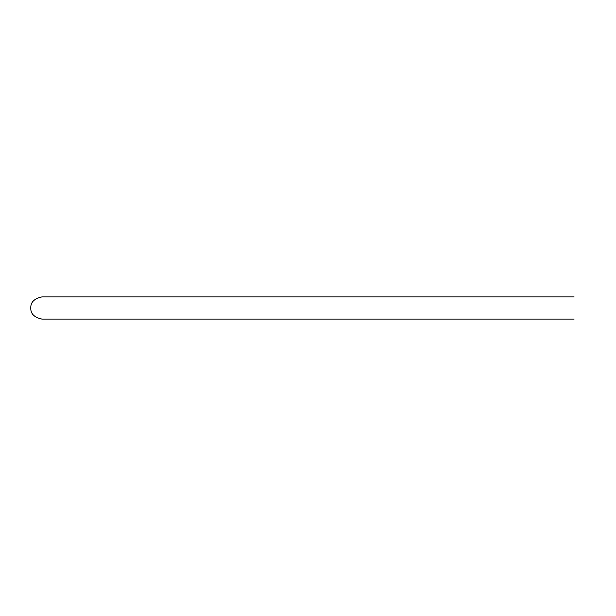 <?xml version="1.0" encoding="UTF-8"?>
<svg xmlns="http://www.w3.org/2000/svg" width="616" height="616" viewBox="0 0 616 616"><rect width="100%" height="100%" fill="white"/><g stroke="black" fill="none" stroke-linecap="round" stroke-linejoin="round"><path stroke-width="0.92" d="M574.112 319.088L41.888 319.088C34.211 317.402 30.515 313.706 30.8 308C30.515 302.294 34.211 298.598 41.888 296.912L574.112 296.912"/></g></svg>
